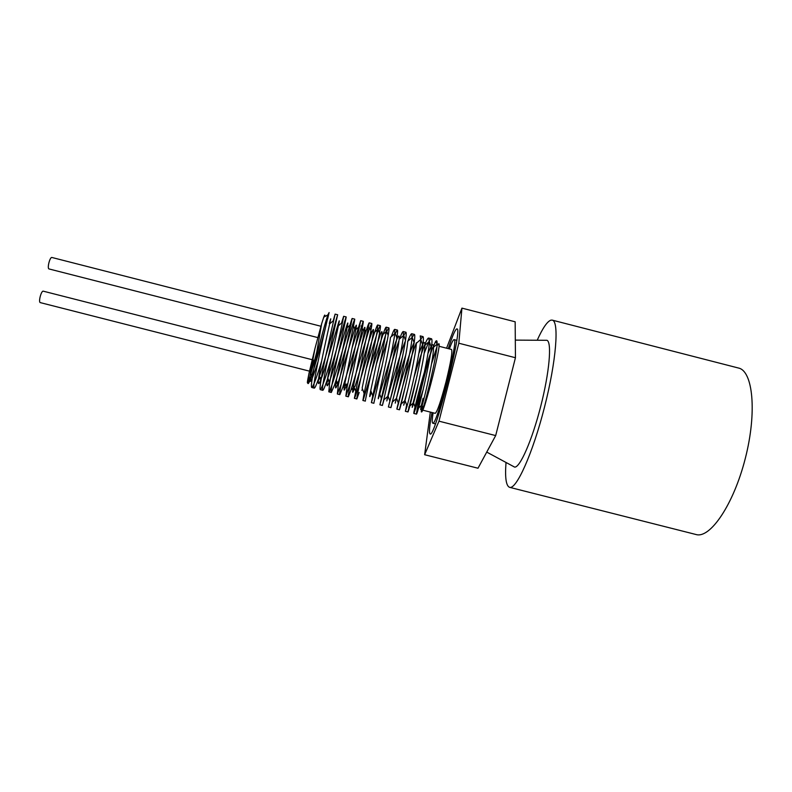 <?xml version="1.0" encoding="UTF-8"?>
<svg xmlns="http://www.w3.org/2000/svg" width="792" height="792" viewBox="0 0 792 792"><rect width="100%" height="100%" fill="white"/><g stroke="black" fill="none" stroke-linecap="round" stroke-linejoin="round"><path stroke-width="1.19" d="M423.294 389.337L417.592 406.94L416.364 414.087C417.443 416.889 436.055 337.422 431.175 338.709L429.125 341.085L424.146 353.371M417.176 375.349L407.88 411.929C408.573 414.622 427.185 335.165 422.69 336.531L420.314 339.817M406.108 383.288L399.386 409.761C399.693 412.375 418.315 332.887 414.196 334.363L412.008 337.55M405.821 354.687C400.584 370.963 394.644 392.664 392.208 402.197L390.882 407.613C390.822 410.117 409.444 330.611 405.702 332.185L403.405 335.947M391.298 336.659C393.03 331.779 394.168 329.353 394.723 329.373L394.782 333.61L390.476 337.382C389.525 347.114 382.11 380.546 379.338 393.079C377.685 400.495 377.853 400.683 379.863 393.644C383.457 381.15 393.03 347.718 397.109 338.679C398.782 334.897 399.455 335.125 399.109 339.362C398.406 348.985 390.803 383.278 387.912 395.614C386.258 402.583 386.338 402.732 388.149 396.04L383.942 399.782L382.387 405.445C381.932 407.86 400.564 328.343 397.208 330.007L394.634 334.848M362.152 343.817C366.102 330.462 368.448 323.473 369.201 322.839L354.38 398.327C355.212 399.812 376.071 323.324 377.715 325.017L377.418 329.789C375.636 341.619 367.191 378.804 364.122 393.367L362.885 400.495C363.34 401.881 384.199 325.403 386.219 327.195L386.11 331.719C384.595 343.372 375.933 381.566 372.725 395.941L371.398 402.653L373.883 403.286C373.052 405.603 391.684 326.066 388.704 327.829L386.743 331.472L376.358 364.241M362.885 400.495L365.369 401.118C364.162 403.336 382.793 323.799 380.2 325.651L378.269 329.601L366.082 369.201M359.192 392.456L356.865 398.95C355.271 401.089 373.913 321.512 371.686 323.473L369.805 327.73C365.736 339.422 355.608 375.477 350.935 390.05L348.341 396.792C346.381 398.812 365.013 319.245 363.172 321.295L342.718 387.545L339.827 394.624C337.471 396.564 356.123 316.958 354.658 319.117L352.876 324.027C349.114 336.164 339.501 370.458 334.481 385.12L331.303 392.466C328.571 394.297 347.223 314.681 346.144 316.939L344.421 322.156C340.817 334.442 331.452 367.894 326.274 382.605C324.492 387.743 323.324 390.308 322.78 390.298C319.671 392.03 338.313 312.404 337.62 314.751L335.966 320.334C332.492 332.818 323.374 365.419 318.057 380.14C316.147 385.486 314.879 388.149 314.256 388.13C310.761 389.773 329.413 310.118 329.086 312.573L327.66 318.958M325.571 327.264C321.79 342.005 315.404 364.884 311.434 376.259C308.692 384.13 307.504 385.674 307.87 380.883L308.999 373.27L315.008 348.341L310.444 372.587C308.87 383.803 309.979 384.348 313.771 374.24L317.879 362.152M329.333 323.413C331.135 316.859 331.254 317.008 329.67 323.849C327.274 334.382 321.077 362.003 319.077 375.25C317.493 385.882 318.473 386.367 322.007 376.715C326.68 363.944 334.709 335.719 337.808 325.264C339.6 319.117 339.798 319.295 338.392 325.789C336.154 336.273 329.809 364.637 327.71 377.824C326.116 387.971 326.967 388.407 330.264 379.13C334.818 366.369 343.065 337.412 346.272 327.145C348.054 321.394 348.332 321.572 347.114 327.67L336.333 380.388C334.729 390.04 335.452 390.446 338.501 381.605L354.737 329.066C356.509 323.651 356.865 323.839 355.806 329.63L344.946 382.991C343.332 392.149 343.936 392.476 346.777 384.001M349.391 375.873L363.221 330.937C364.963 325.908 365.389 326.116 364.498 331.541L353.559 385.506C352.034 393.624 352.351 394.465 354.509 388.03M355.024 386.456C359.152 373.804 368.062 342.589 371.686 332.868C373.418 328.155 373.913 328.363 373.171 333.491C371.745 343.52 364.667 375.279 362.152 388.07L364.122 393.367M369.765 367.419L380.16 334.798C381.873 330.413 382.427 330.62 381.833 335.432C380.625 345.342 373.388 377.923 370.745 390.595C369.171 398.099 369.359 398.604 371.319 392.119M380.12 362.508L387.397 339.946M388.149 396.04C391.466 383.902 400.97 350.698 405.336 341.174M407.811 341.243C409.712 336.174 411.018 333.67 411.721 333.729L412.087 337.471L407.732 341.312C407.306 350.717 399.524 385.882 396.485 398.069C394.822 404.672 394.812 404.791 396.436 398.425C399.613 386.11 409.672 351.084 414.077 342.589L414.157 342.431M420.215 335.897L420.72 339.451L416.335 343.322C416.176 352.598 408.227 388.585 405.039 400.554C403.385 406.771 403.276 406.85 404.732 400.792L407.86 388.991M418.839 353.46L422.552 344.57C424.146 341.609 424.938 341.847 424.928 345.282C425.066 354.331 416.929 391.258 413.592 403.019C411.939 408.86 411.751 408.91 413.038 403.187L418.76 381.655M427.957 353.41L431.046 346.53C432.61 343.827 433.432 344.084 433.511 347.302C433.937 356.192 425.641 393.891 422.146 405.445C420.483 410.959 420.215 410.989 421.354 405.514L423.067 398.297L421.245 411.642C423.344 417.869 444.688 332.066 437.827 345.065L435.61 341.51C436.729 339.956 437.233 340.817 437.115 344.094C436.986 354.42 427.264 396.03 423.057 407.989L421.245 411.642M315.008 348.341L321.651 323.75L312.345 377.537C311.335 383.922 311.147 387.238 311.761 387.496C313.295 386.536 316.582 377.735 321.641 361.083M333.214 320.829L335.125 314.107L333.729 320.384C330.828 332.779 323.443 365.112 320.988 380.259C319.998 386.308 319.76 389.446 320.295 389.664C321.978 388.06 325.75 377.319 331.61 357.42M341.52 323.106L343.649 316.295L342.49 322.285C339.778 334.61 332.204 367.844 329.64 382.892L328.819 391.832C330.808 393.604 351.688 317.077 352.173 318.483L338.273 385.526L337.342 393.99L341.194 384.16M352.113 347.807L360.687 320.661L346.896 388.179L345.857 396.168L350.757 382.219M371.398 402.653L382.061 366.102M394.782 333.61C393.555 345.084 384.694 384.249 381.328 398.475L379.903 404.811C379.734 405.91 391.832 360.548 399 340.501M399.544 338.986C401.366 333.986 402.593 331.511 403.217 331.551L403.445 335.57C402.504 346.896 393.416 387.09 389.902 401.059L388.407 406.979C388.169 407.543 395.455 379.388 402.494 356.994M412.087 337.471C411.474 348.569 402.178 389.773 398.485 403.554L396.901 409.137C396.148 410.157 408.949 361.3 416.354 342.778M420.72 339.451C420.413 350.391 410.909 392.555 407.048 406.078L405.395 411.296L406.652 404.989M414.048 377.289C419.889 356.905 426.779 337.184 428.7 338.075L429.343 341.382C429.383 352.054 419.641 395.327 415.602 408.583L413.889 413.454C412.662 414.265 424.116 369.211 432.085 349.242L435.61 341.51M436.887 347.054L431.749 362.578M315.889 358.657C321.027 338.026 325.037 323.423 327.928 314.85L329.076 312.632M308.999 373.27L307.613 380.487C306.187 389.555 311.721 371.864 317.335 349.767M324.819 316.582C325.086 314.365 324.73 314.563 323.77 317.166L321.651 323.75M417.592 406.94C419.671 393.644 427.135 363.924 432.085 349.232M313.375 360.013L310.464 371.398L313.375 360.013L312.672 359.825M52.005 257.499L51.955 257.489C49.886 256.648 46.867 268.706 49.084 268.963L317.79 337.59M312.147 359.697L43.322 291.189C41.253 290.357 38.125 302.376 40.352 302.633L310.464 371.398M431.541 363.795L436.758 348.153M422.73 408.959L421.869 409.929C421.265 409.513 421.661 405.633 423.067 398.297M438.936 346.243L451.519 349.47C452.618 351.579 450.797 362.35 446.035 381.774C440.847 401.405 437.253 411.929 435.224 413.335L422.631 410.127M433.095 412.79C432.085 419.354 431.977 422.829 432.769 423.195C436.392 427.046 459.113 337.986 454.093 339.62L453.915 339.629C452.994 340.015 451.49 343.114 449.391 348.925M448.282 348.638C452.192 336.55 454.974 329.997 456.637 328.947L456.905 328.928C463.27 326.641 434.61 438.996 430.106 433.937C428.848 433.026 429.472 425.878 431.987 412.503M446.579 348.203L461.934 308.128L458.815 343.223L438.986 421.166L424.641 454.717L430.323 412.087M461.934 308.128L515.166 321.8L515.443 357.727L495.683 435.58L477.992 468.23L424.641 454.717M515.443 357.727L458.815 343.223M495.683 435.58L438.986 421.166M545.292 340.293L547.015 340.303C551.994 342.352 549.45 372.27 540.748 406.237C532.115 440.233 520.017 467.706 514.661 467.122L513.147 466.3M537.204 340.243C542.688 328.076 547.272 321.374 550.965 320.136L552.232 320.126C559.34 321.067 556.38 360.776 544.49 407.197C532.689 453.638 516.265 489.911 509.573 487.327C506.058 485.882 504.88 477.596 506.019 462.469M552.232 320.126L738.49 368.032C752.935 370.854 757.172 412.236 745.302 458.429C733.59 504.662 710.058 538.956 696.01 534.511L509.573 487.327M417.057 409.385L421.354 405.514M429.333 341.669L431.046 346.53M408.761 407.019L413.038 403.187M420.631 339.164L422.552 344.57M400.485 404.593L404.732 400.792M412.157 337.224L414.077 342.589M392.208 402.197L396.436 398.425M403.692 335.283L405.474 340.263M395.208 333.402L397.109 338.679M379.061 394.347L379.863 393.644M386.743 331.472L388.179 335.422M370.399 392.297L371.141 391.644M378.269 329.601L380.16 334.798M361.746 390.208L362.647 389.407M369.805 327.73L371.686 332.868M350.935 390.05L354.192 387.189M361.35 325.839L363.221 330.937M342.718 387.545L345.678 384.952M352.876 324.027L354.737 329.066M334.481 385.12L338.501 381.605M344.421 322.156L344.916 323.473M326.274 382.605L328.72 380.477M335.966 320.334L336.253 321.107M318.057 380.14L322.007 376.715M311.434 376.259L313.771 374.24M310.444 372.596L312.345 377.537M329.67 323.849L333.729 320.384M319.077 375.25L320.988 380.259M338.392 325.789L342.49 322.285M327.71 377.824L329.64 382.892M347.114 327.67L351.252 324.116M336.333 380.398L338.273 385.526M355.806 329.62L359.984 326.017M344.946 382.991L346.896 388.179M364.498 331.541L368.706 327.898M353.559 385.506L355.519 390.753M373.171 333.482L377.418 329.789M381.833 335.442L386.11 331.719M370.745 390.595L372.725 395.941M379.338 393.079L381.328 398.475M399.109 339.372L403.445 335.57M387.912 395.614L389.902 401.059M396.485 398.069L398.485 403.554M405.039 400.554L407.048 406.078M424.928 345.282L429.343 341.382M413.592 403.019L415.602 408.583M433.511 347.302L437.115 344.094M422.146 405.435L423.057 407.989M323.77 317.166L327.928 314.85M431.185 338.709L428.7 338.075M422.69 336.531L420.255 335.907M414.196 334.363L411.721 333.719M405.702 332.185L403.217 331.551M397.208 330.007L394.733 329.373M388.704 327.829L386.219 327.195M380.2 325.651L377.715 325.017M371.686 323.473L369.201 322.839M363.172 321.295L360.687 320.661M354.658 319.117L352.173 318.473M346.144 316.929L343.649 316.295M337.62 314.751L335.135 314.117M416.364 414.087L413.889 413.454M407.88 411.929L405.395 411.296M399.386 409.771L396.901 409.137M390.882 407.603L388.407 406.979M382.387 405.445L379.903 404.811M356.865 398.96L354.37 398.327M348.341 396.792L345.857 396.158M339.827 394.624L337.342 394M331.303 392.466L328.819 391.832M322.78 390.298L320.295 389.664M314.256 388.13L311.761 387.496M320.918 326.255L51.955 257.489M432.769 423.195L435.422 423.878M454.093 339.62L456.737 340.303M486.733 452.093L514.661 467.122M515.305 340.115L547.015 340.303"/></g></svg>
